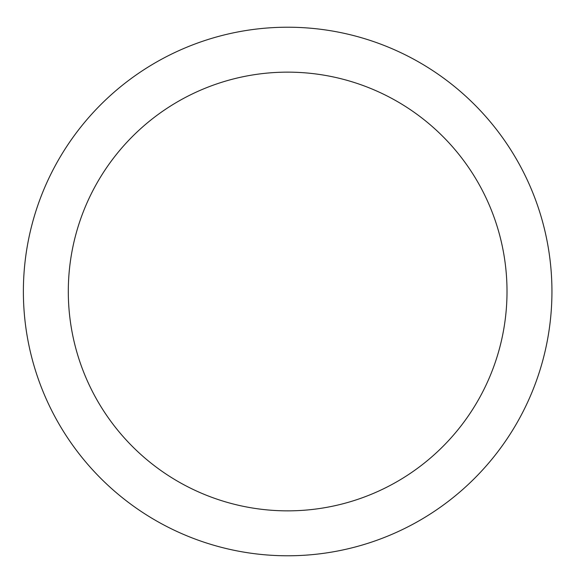 <?xml version="1.0" encoding="UTF-8"?>
<svg xmlns="http://www.w3.org/2000/svg" width="583" height="583" viewBox="0 0 583 583"><rect width="100%" height="100%" fill="white"/><g stroke="black" fill="none" stroke-linecap="round" stroke-linejoin="round"><path stroke-width="0.87" d="M551.941 291.5A264.274 264.274 0 0 1 155.523 520.371A264.274 264.274 0 0 1 155.523 62.629A264.274 264.274 0 0 1 551.941 291.5A264.274 264.274 0 0 0 155.523 62.629A264.274 264.274 0 0 0 155.523 520.371A264.274 264.274 0 0 0 551.941 291.5M507.013 291.5A219.346 219.346 0 0 0 177.983 101.537A219.346 219.346 0 0 0 177.983 481.463A219.346 219.346 0 0 0 507.013 291.5"/></g></svg>
